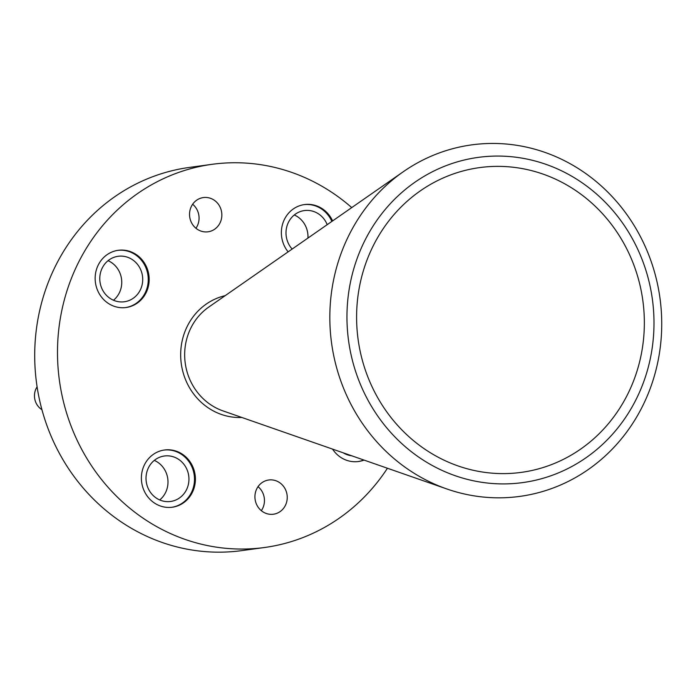 <?xml version="1.0" encoding="UTF-8"?>
<svg xmlns="http://www.w3.org/2000/svg" width="695" height="695" viewBox="0 0 695 695"><rect width="100%" height="100%" fill="white"/><g stroke="black" fill="none" stroke-linecap="round" stroke-linejoin="round"><path stroke-width="1.04" d="M403.404 171.648L208.726 307.103A58.015 54.201 82.2 0 0 192.446 325.025A58.015 54.201 82.2 0 0 222.939 410.875L446.876 488.976A177.399 165.731 -97.8 0 1 353.616 226.457A177.399 165.731 -97.8 0 1 403.404 171.648A177.399 165.731 -97.8 0 1 610.253 194.609A177.399 165.731 -97.8 0 1 637.941 414.811A177.399 165.731 -97.8 0 1 446.876 488.976M623.728 401.641A153.803 143.683 -97.8 0 1 458.075 465.937A153.803 143.683 -97.8 0 1 377.22 238.342A153.803 143.683 -97.8 0 1 420.388 190.821A153.803 143.683 -97.8 0 1 599.724 210.733A153.803 143.683 -97.8 0 1 623.728 401.641M631.99 407.114A164.116 153.317 82.2 0 0 579.673 181.134A164.116 153.317 82.2 0 0 368.958 232.868A164.116 153.317 82.2 0 0 421.274 458.839A164.116 153.317 82.2 0 0 631.99 407.114M99.02 263.57A28.877 26.975 82.2 0 0 99.672 294.437A28.877 26.975 82.2 0 0 126.082 307.511A28.877 26.975 82.2 0 0 145.298 294.237A28.877 26.975 82.2 0 0 144.647 263.362A28.877 26.975 82.2 0 0 118.237 250.296A28.877 26.975 82.2 0 0 99.02 263.57M125.621 307.572A28.877 26.975 82.2 0 0 144.386 294.359A28.877 26.975 82.2 0 0 143.865 263.7A28.877 26.975 82.2 0 0 117.785 250.356M332.549 449.1A28.877 26.975 82.2 0 0 358.533 461.506A28.877 26.975 82.2 0 0 364.067 460.09M358.073 461.558A28.877 26.975 82.2 0 0 363.754 459.986M145.255 463.278A28.877 26.975 82.2 0 0 145.907 494.145A28.877 26.975 82.2 0 0 172.317 507.22A28.877 26.975 82.2 0 0 191.533 493.936A28.877 26.975 82.2 0 0 190.882 463.07A28.877 26.975 82.2 0 0 164.472 449.995A28.877 26.975 82.2 0 0 145.255 463.278M171.856 507.28A28.877 26.975 82.2 0 0 190.621 494.067A28.877 26.975 82.2 0 0 190.1 463.4A28.877 26.975 82.2 0 0 164.02 450.065M332.61 220.906A28.877 26.975 82.2 0 0 304.462 204.573A28.877 26.975 82.2 0 0 285.237 217.856A28.877 26.975 82.2 0 0 288.112 251.859M37.096 386.837A15.855 14.812 82.2 0 0 36.592 387.671A15.855 14.812 82.2 0 0 41.943 409.694M192.654 204.234A17.279 16.141 -97.8 0 1 196.755 226.978A17.279 16.141 -97.8 0 1 195.947 228.255M219.533 223.86A17.279 16.141 -97.8 0 1 208.04 231.8A17.279 16.141 -97.8 0 1 192.237 223.981A17.279 16.141 -97.8 0 1 191.846 205.512A17.279 16.141 -97.8 0 1 203.348 197.571A17.279 16.141 -97.8 0 1 219.151 205.39A17.279 16.141 -97.8 0 1 219.533 223.86M258.045 486.656A17.279 16.141 -97.8 0 1 262.137 509.4A17.279 16.141 -97.8 0 1 261.329 510.677M284.924 506.281A17.279 16.141 -97.8 0 1 273.422 514.222A17.279 16.141 -97.8 0 1 257.628 506.403A17.279 16.141 -97.8 0 1 257.237 487.942A17.279 16.141 -97.8 0 1 268.73 479.993A17.279 16.141 -97.8 0 1 284.533 487.812A17.279 16.141 -97.8 0 1 284.924 506.281M387.436 468.248A193.384 180.657 -97.8 0 1 264.639 547.486A193.384 180.657 -97.8 0 1 87.787 459.942A193.384 180.657 -97.8 0 1 83.417 253.241A193.384 180.657 -97.8 0 1 212.14 164.307A193.384 180.657 -97.8 0 1 351.731 207.597M264.639 547.486L241.851 550.605A193.384 180.657 -97.8 0 1 65 463.07A193.384 180.657 -97.8 0 1 60.639 256.359A193.384 180.657 -97.8 0 1 189.353 167.425L212.14 164.307M292.143 249.062A22.944 21.441 -97.8 0 1 289.077 221.132A22.944 21.441 -97.8 0 1 304.349 210.576A22.944 21.441 -97.8 0 1 327.197 224.667M154.29 460.394A22.944 21.441 -97.8 0 1 164.915 493.789A22.944 21.441 -97.8 0 1 159.711 499.94M185.869 490.913A22.944 21.441 -97.8 0 1 170.596 501.469A22.944 21.441 -97.8 0 1 149.607 491.078A22.944 21.441 -97.8 0 1 149.095 466.553A22.944 21.441 -97.8 0 1 164.368 455.998A22.944 21.441 -97.8 0 1 185.357 466.388A22.944 21.441 -97.8 0 1 185.869 490.913M351.766 455.798A22.944 21.441 -97.8 0 1 343.261 452.836M108.055 260.686A22.944 21.441 -97.8 0 1 118.68 294.081A22.944 21.441 -97.8 0 1 113.476 300.24M139.634 291.214A22.944 21.441 -97.8 0 1 124.362 301.76A22.944 21.441 -97.8 0 1 103.373 291.379A22.944 21.441 -97.8 0 1 102.86 266.845A22.944 21.441 -97.8 0 1 118.133 256.29A22.944 21.441 -97.8 0 1 139.122 266.68A22.944 21.441 -97.8 0 1 139.634 291.214M294.28 214.972A22.944 21.441 -97.8 0 1 307.928 238.072M331.871 221.418A28.877 26.975 82.2 0 0 304.002 204.643M241.851 417.469A61.699 57.642 -97.8 0 1 189.014 386.846A61.699 57.642 -97.8 0 1 188.944 323.14A61.699 57.642 -97.8 0 1 225.163 295.662"/></g></svg>
